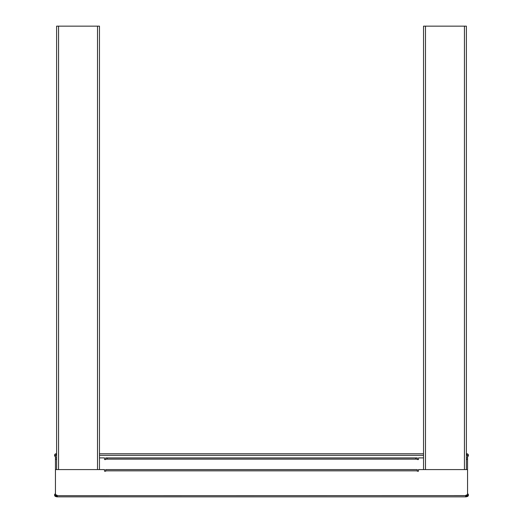 <?xml version="1.0" encoding="UTF-8"?>
<svg xmlns="http://www.w3.org/2000/svg" width="523" height="523" viewBox="0 0 523 523"><rect width="100%" height="100%" fill="white"/><g stroke="black" fill="none" stroke-linecap="round" stroke-linejoin="round"><path stroke-width="0.78" d="M56.687 496.85L56.687 495.68L55.445 495.601L56.687 496.85L466.313 496.85L467.555 495.601L467.555 457.9L466.392 457.9L466.392 26.15L423.538 26.15L423.538 469.582M99.462 469.582L99.462 26.15L56.608 26.15L56.608 457.9L55.445 457.9L55.445 459.456L56.608 459.456L56.608 457.9M56.608 469.582L56.608 459.456M56.608 495.601L56.608 494.993M55.445 495.601L55.445 495.118A1.249 1.249 0 0 1 57.262 495.601L57.393 496.85M467.555 469.582L418.478 469.582L418.478 471.216L417.308 471.216L417.308 469.582L105.692 469.582L105.692 471.216L104.522 471.216L104.522 469.582L55.445 469.582L55.445 459.456M99.462 457.9L104.522 457.9L104.522 459.534L105.692 459.534L105.692 459.063L417.308 459.063L417.308 459.534L418.478 459.534L418.478 457.9L423.538 457.9M466.392 469.582L466.392 457.9M467.555 495.601L466.392 495.601L466.392 494.993M466.392 495.601L466.313 496.85M56.687 495.68L465.738 495.601L465.607 496.85L465.738 495.601A1.249 1.249 0 0 1 467.555 495.118M465.725 495.68L466.313 495.68M417.308 457.9L417.308 459.063L417.308 457.9L105.692 457.9L105.692 459.063M55.445 469.582L55.445 495.118M466.392 454.938L466.862 454.938L466.862 453.768L466.392 453.768M56.608 453.768L56.138 453.768A1.556 1.556 0 0 0 55.242 456.605L55.445 456.742M423.538 453.768L99.462 453.768M466.862 453.768A1.556 1.556 0 0 1 467.758 456.605L467.555 456.742M56.608 454.938L56.138 454.938L56.138 453.768M56.138 454.938A0.392 0.392 0 0 0 55.798 455.134L56.608 455.134L55.445 455.134L55.445 457.9M56.608 495.255L57.007 495.255L56.608 495.255M465.993 495.255L466.392 495.255L465.993 495.255M467.555 457.9L467.555 455.134L466.392 455.134L467.202 455.134A0.392 0.392 0 0 0 466.862 454.938M465.823 495.451L466.392 495.451M56.608 495.451L57.177 495.451M467.052 496.602A1.556 1.556 0 0 0 467.758 493.784L467.555 493.64M55.445 493.64L55.242 493.784A1.556 1.556 0 0 0 55.948 496.602M97.513 26.15L97.513 469.582M58.556 469.582L58.556 26.15M464.444 26.15L464.444 469.582M425.487 469.582L425.487 26.15M105.692 459.142L417.308 459.142M466.392 459.456L467.555 459.456M415.752 457.9L415.752 459.063M107.248 457.9L107.248 459.063M417.308 470.831L105.692 470.831M99.462 455.324L423.538 455.324"/></g></svg>
